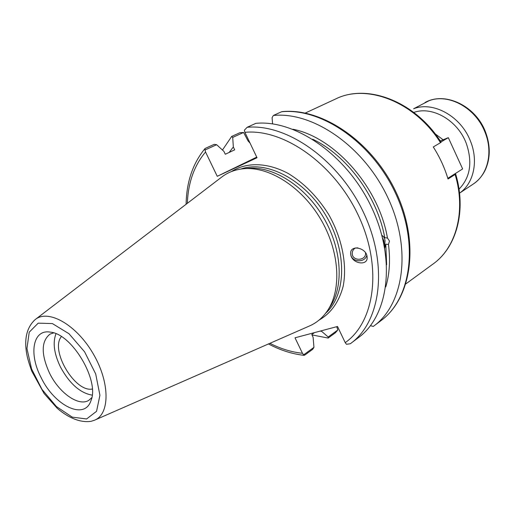 <?xml version="1.0" encoding="UTF-8"?>
<svg xmlns="http://www.w3.org/2000/svg" width="515" height="515" viewBox="0 0 515 515"><rect width="100%" height="100%" fill="white"/><g stroke="black" fill="none" stroke-linecap="round" stroke-linejoin="round"><path stroke-width="0.77" d="M453.908 174.456L455.666 174.019L455.118 174.495L448.018 179.008C444.657 167.761 439.746 157.081 433.276 146.968L441.11 142.314M222.454 150.039L231.686 136.423L239.868 132.722L243.601 132.464L248.037 140.885L250.045 143.093M336.688 326.703L337.84 329.973L335.394 332.787L328.152 338.059L311.968 334.911M229.156 152.434L233.334 146.987L232.709 137.408L243.601 132.464M231.686 136.423L232.709 137.408M337.84 329.973L328.184 336.997L328.152 338.059M328.184 336.997L321.56 331.28L320.105 331.119M314.491 332.613L311.787 334.538L313.12 337.312L313.944 347.348L303.657 354.829L302.472 353.284L295.018 337.801L337.518 326.478L345.224 342.642L346.44 344.265L350.277 343.775L350.902 343.312C380.991 321.418 388.497 265.032 363.493 212.399C338.735 159.689 286.842 123.497 247.136 127.289L244.355 130.218L244.908 132.329L257.03 157.738L217.253 176.31L205.549 152.009L205.028 149.987L216.648 144.709L223.909 151.371L225.287 154.243L234.698 149.839L233.334 146.987M382.6 238.078L383.881 240.769L384.029 244.413M358.022 247.94L356.702 247.831M365.521 252.775L365.528 252.839C366.474 260.912 352.292 261.626 352.234 253.528C352.215 251.211 353.219 249.389 355.26 248.063L355.524 247.915M381.898 235.368L384.75 237.737L387.441 237.994L389.482 241.052L388.471 244.438L385.78 244.168L384.724 248.088M384.557 247.129L385.059 240.627C384.576 237.911 383.527 236.192 381.924 235.464M388.471 244.438C390.454 259.978 389.559 274.122 385.786 286.881M370.465 325.68L373.291 326.433L381.068 320.581C411.15 298.642 419.294 243.647 395.372 192.906C371.695 142.089 321 107.622 281.557 111.774L282.027 111.639C322.216 107.474 372.622 141.902 396.144 192.378C419.867 242.758 411.871 297.96 381.068 320.581M272.57 123.883L272.1 117.671L273.375 115.463C312.888 111.395 363.873 146.266 387.808 197.535C411.987 248.719 403.985 304.05 373.89 325.989M292.823 129.233C334.525 137.151 378.95 187.209 387.441 237.994M385.78 244.168L386.656 264.723M350.676 253.103L350.779 254.468C351.719 262.322 364.877 263.075 366.796 255.382M350.773 254.616L350.676 253.708C349.794 244.29 366.674 247.522 367.111 256.991C368.264 266.39 351.925 263.873 350.773 254.616M92.307 389.037C74.894 392.617 49.826 350.11 61.388 336.604M247.02 168.437L249.06 168.257C273.89 166.403 305.202 186.417 323.439 217.407C341.735 248.365 344.091 285.452 330.456 306.283L329.304 307.983M273.375 115.463L281.557 111.774M321.56 331.28L321.328 330.791M256.734 157.12L217.253 176.31M205.028 149.987L204.912 148.687L205.511 148.281L214.234 144.329L216.648 144.709M313.944 347.348L312.702 349.312L304.983 354.932L304.056 355.337L303.657 354.829M247.136 127.289L255.884 123.343C295.533 119.461 347.129 155.208 371.611 207.436C396.338 259.586 388.664 315.624 358.562 337.537L350.277 343.775M41.194 377.759C28.544 353.902 32.786 328.898 50.367 332.136C72.081 333.817 99.923 381.029 90.885 400.844C84.428 420.543 54.577 405.672 41.194 377.759M35.529 319.319L221.36 177.334C227.907 172.216 235.638 169.326 244.554 168.663C269.886 166.763 301.932 187.286 320.626 219.068C339.391 250.805 341.838 288.78 327.92 310.03C323.021 317.51 316.751 322.879 309.109 326.13L94.915 420.034M312.631 139.192C346.833 155.215 377.592 196.904 384.75 237.737M91.786 397.644L88.966 400.213C79.046 406.992 59.334 393.183 49.672 373.439C40.968 354.372 41.071 341.265 49.994 334.119L53.605 332.896M92.179 395.14C80.147 393.042 69.589 383.694 60.506 367.098C54.069 353.728 52.562 342.617 55.987 333.765M447.812 178.319L462.644 168.92L448.32 137.672L440.904 141.986M440.228 140.956L448.32 137.672M455.118 174.495C466.217 211.189 456.129 247.741 433.109 263.963L405.949 283.829M305.247 113.062L335.774 98.906C366.686 83.34 414.89 101.738 440.537 142.739M319.068 320.079C330.862 313.365 338.883 302.163 343.119 286.475C347.38 265.045 342.121 238.142 328.596 214.369C317.427 196.64 303.921 182.98 288.065 173.394C267.227 162.309 246.376 162.019 231.48 171.547M240.788 169.068C266.57 159.85 304.957 179.767 326.098 215.843C347.432 251.796 346.286 295.031 325.744 313.126M302.472 353.284C291.606 352.131 280.746 348.81 269.892 343.325M187.338 203.328C188.142 182.593 194.213 165.489 205.549 152.009M244.908 132.329C283.585 128.422 334.338 163.912 358.376 215.476C382.664 266.963 374.959 321.881 345.224 342.642M94.451 420.234C110.146 414.208 110.113 382.169 92.951 353.322C76.014 324.347 47.998 308.813 35.123 319.628C26.735 327.379 23.967 338.999 26.819 354.487C27.424 358.047 29.072 363.609 31.763 371.173L44.09 393.492L57.242 408.318C68.527 417.974 80.417 422.924 91.155 421.309L94.451 420.234M86.591 418.965L72.248 417.137L56.405 406.547L41.979 389.385L31.531 368.811L26.947 348.494L29.226 332.181L38.194 323.156L52.363 323.562L68.997 333.739L84.582 351.803L95.687 373.922L99.923 395.256L96.569 411.292L86.591 418.965M443.132 139.777L435.111 133.803M413.79 112.444C432.091 105.742 457.52 120.188 466.184 143.125C472.738 162.103 470.35 177.443 459.019 189.147M459.541 193.138C473.6 183.597 478.699 161.266 470.51 141.277C461.125 116.332 433.224 100.934 413.609 108.768L428.918 100.798C448.417 92.977 475.963 107.97 485.111 132.464C493.267 152.466 487.692 174.894 473.156 184.119L459.541 193.151M455.672 174.019C466.68 210.526 456.618 247.342 433.109 263.963M335.774 98.906C367.414 83.095 415.631 101.635 441.117 142.307M352.26 252.659L352.234 253.528M204.912 148.687C192.758 163.513 186.488 182.04 186.115 204.262M268.476 343.943C280.231 350.194 292.089 353.992 304.056 355.344M249.06 168.257L244.554 168.663M330.456 306.283L327.92 310.03M473.156 184.119C478.448 180.546 482.542 175.718 485.445 169.628C490.48 158.028 490.518 145.513 485.548 132.085C475.879 105.936 445.121 91.155 425.03 102.504"/></g></svg>
